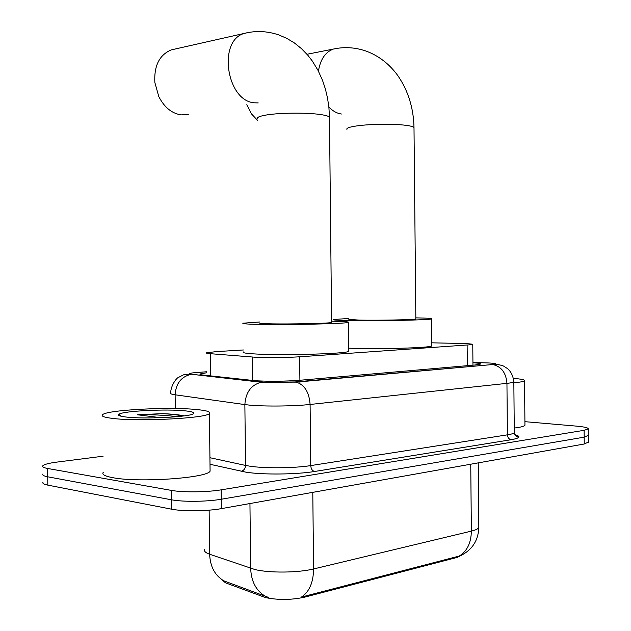 <?xml version="1.0" encoding="UTF-8"?>
<svg xmlns="http://www.w3.org/2000/svg" width="631" height="631" viewBox="0 0 631 631"><rect width="100%" height="100%" fill="white"/><g stroke="black" fill="none" stroke-linecap="round" stroke-linejoin="round"><path stroke-width="0.95" d="M243.4 349.976L216.599 351.593L206.518 352.761C205.848 353.115 207.086 353.423 210.249 353.683L255.689 357.272C269.958 357.832 284.613 357.674 299.654 356.807L472.769 344.597C473.076 344.037 468.439 343.635 458.847 343.406L431.785 342.822M462.365 554.767L457.262 557.386L304.576 597.186C291.277 600.034 278.263 600.168 265.525 597.596L225.433 582.807L221.781 579.566M204.696 549.325C203.813 551.115 205.461 552.756 209.65 554.239L255.011 569.564C269.508 573.122 298.234 572.822 313.591 568.957C313.378 582.452 309.316 591.831 301.421 597.076L459.289 556.037L462.2 554.854C472.832 548.946 478.377 539.805 478.826 527.429L478.819 526.349M209.145 510.163L209.65 554.239C210.162 566.614 214.903 575.496 223.871 580.859L268.514 597.415M588.297 435.335L584.188 437.157L221.26 499.239C207.149 501.763 182.785 502.016 171.356 499.768L47.719 476.799C43.602 476.011 42.025 475.04 42.987 473.897C42.025 475.04 43.602 476.011 47.719 476.799L171.356 499.768C182.785 502.016 207.149 501.763 221.26 499.239L584.188 437.157L588.297 435.335M588.352 442.102L584.243 443.995L221.371 508.633C207.26 511.26 182.895 511.512 171.466 509.162L47.83 485.136C43.713 484.3 42.135 483.291 43.097 482.1M206.747 372.747L200.13 373.954C199.459 374.412 200.674 374.814 203.781 375.161L255.492 380.738C269.855 381.534 284.613 381.376 299.764 380.272L474.946 365.01L480.483 364.063C480.909 363.535 478.393 363.093 472.935 362.738M524.913 421.674L576.529 426.13C584.543 426.872 588.447 427.802 588.242 428.93L584.125 430.31L221.158 489.845C207.047 492.267 182.674 492.519 171.246 490.374L47.617 468.47C43.5 467.713 41.922 466.782 42.884 465.694C44.415 464.321 49.092 463.122 56.916 462.097L103.113 456.205M197.653 409.645C207.047 410.623 210.975 411.909 209.429 413.518C206.755 418.258 138.268 421.831 112.286 418.369C104.06 417.351 100.834 416.105 102.601 414.638C107.633 409.811 170.906 406.64 197.653 409.645M210.068 469.188L210.084 471.16C207.433 477.998 139.001 482.849 113.012 477.722C104.785 476.208 101.552 474.394 103.31 472.28M184.228 415.884L182.225 415.474C177.224 414.591 170.764 413.975 162.83 413.628L137.345 414.764L160.802 417.69M125.774 416.988C119.614 416.247 117.342 415.324 118.975 414.228C123.297 410.915 167.152 408.785 185.498 410.884C191.666 411.538 194.387 412.39 193.662 413.447C192.684 416.807 144.412 419.41 125.774 416.988M183.282 416.01C178.155 414.977 171.34 414.181 162.83 413.628M177.311 416.665C164.163 415.095 150.841 414.457 137.345 414.764M513.437 378.363C521.372 379.042 525.079 379.846 524.558 380.785C523.848 381.526 520.275 382.181 513.847 382.749M524.937 424.631L524.945 425.255C524.235 426.327 520.67 427.258 514.249 428.047M174.787 49.1L171.175 49.912C159.406 54.929 153.964 65.79 154.847 82.495L158.775 96.519C164.289 107.341 171.774 113.47 181.215 114.897L188.89 114.258M259.869 323.033C258.884 323.38 262.015 323.64 269.263 323.813C288.643 324.318 330.281 323.411 331.598 322.473L331.598 322.252M331.59 321.187L332.655 321.203C344.289 321.439 349.527 321.834 348.359 322.378C346.734 323.742 284.849 325.107 256.525 324.342C246.09 324.074 241.618 323.695 243.109 323.198L259.862 321.976M348.651 350.781L348.651 351.349C347.042 353.715 285.173 355.608 256.856 354.054C246.413 353.51 241.941 352.808 243.424 351.948M348.856 319.396L359.362 320.106C378.308 320.501 414.985 319.751 415.845 318.97L415.845 318.805M415.837 317.858C427.171 318.071 432.416 318.418 431.565 318.892C430.539 320.035 376.076 321.155 348.351 320.556C337.12 320.327 332.095 319.98 333.278 319.523L348.848 318.466M431.817 345.504L431.817 345.922C430.807 347.91 376.36 349.424 348.635 348.17L348.62 348.17M246.776 104.746L251.422 113.84L257.653 120.45M252.684 380.501L252.424 357.059M262.591 596.697L262.575 595.222M225.433 582.807L225.417 581.396M457.262 557.386L457.254 556.503M304.576 597.186L304.56 596.185M299.938 383.545L299.914 381.518M299.906 380.264L299.654 356.807M210.502 375.895L210.249 353.683M467.319 365.68L467.137 345.346M265.47 596.358C256.139 590.813 251.201 581.474 250.665 568.35L249.947 503.546M459.289 556.037C467.098 551.218 471.12 542.912 471.365 531.113C475.758 530.032 478.251 528.81 478.826 527.429L478.243 462.878M312.787 492.354L313.591 568.957L471.365 531.113L470.75 464.211M584.243 443.995L584.125 430.31M221.371 508.633L221.158 489.845M171.466 509.162L171.246 490.374M47.83 485.136L47.617 468.47M206.739 371.762L196.588 372.519C189.253 373.126 187.73 373.726 192.005 374.317L264.941 382.276L294.953 381.96L492.188 364.576C497.835 363.953 496.676 363.417 488.686 362.959L472.935 362.446M513.831 381.455L513.839 381.881C513.311 382.418 511.015 382.907 506.945 383.356L310.097 404.463C294.125 406.261 264.302 406.569 249.348 405.102L244.867 404.589L245.546 465.433L250.026 466.222C264.981 468.517 294.78 468.21 310.744 465.591L507.403 434.838C511.465 434.191 513.76 433.465 514.289 432.653L514.281 432.03M511.134 439.72C508.894 439.223 507.647 437.598 507.403 434.838L506.945 383.356C506.101 373.063 501.598 366.848 493.434 364.702C496.376 364.205 499.736 364.655 503.522 366.043L507.6 368.654C511.142 371.793 513.216 376.202 513.839 381.881L514.289 432.653C515.085 437.386 519.455 437.441 518.698 436.826L514.786 434.656C521.277 436.439 520.062 438.127 511.134 439.72L314.585 471.483C312.282 470.836 311.004 468.872 310.744 465.591L310.097 404.463C309.198 392.23 304.576 384.784 296.231 382.126L294.953 381.96M487.274 362.896L486.075 362.857M314.585 471.483C296.633 474.528 262.882 474.883 246.066 472.201L210.013 464.282M262.693 382.07L261.131 382.252C251.083 384.973 245.656 392.419 244.867 404.589L175.126 394.793L175.284 408.525M175.126 394.793C171.293 394.233 169.818 393.602 170.709 392.9C170.678 385.77 176.451 378.19 178.013 377.669L183.463 374.861C186.374 374.222 188.732 374.088 190.53 374.475C181.002 376.92 175.868 383.687 175.126 394.793M209.934 457.712L245.546 465.433C245.309 468.699 243.803 470.647 241.042 471.278M196.588 372.519L194.253 372.716M192.005 374.317L261.131 382.252L296.231 382.126L492.188 364.576M257.629 118.786C256.628 117.358 259.743 116.065 266.992 114.897C280.038 112.807 305.514 112.539 319.12 114.353C325.091 115.134 328.546 116.08 329.477 117.192L329.485 118.163M258.229 102.924L254.553 102.806C226.553 101.346 217.38 40.368 244.402 33.38L248.338 32.52M346.916 129.442C346.127 128.125 349.621 126.918 357.398 125.829C370.5 123.999 394.146 123.747 405.867 125.317C410.615 125.932 413.329 126.681 413.999 127.565L414.007 128.282M341.426 114.014C336.93 113.391 332.734 111.056 328.846 107.002M318.426 71.169C320.374 59.377 325.351 52.01 333.365 49.068L336.788 48.413M472.958 365.183L472.769 344.597M588.352 442.497L588.242 428.93M200.137 374.428L200.13 373.954M209.429 413.518L210.084 471.16M121.01 416.223L118.975 414.228M524.558 380.785L524.945 425.255M331.598 322.473L329.477 117.192L328.917 107.672L327.568 98.278L325.43 89.121L322.504 80.295L317.977 70.301L312.369 61.112L307.849 55.26L301.476 48.65L294.44 42.987L286.837 38.388L278.807 34.926C267.26 31.029 255.792 30.517 244.402 33.38L171.175 49.912M348.359 322.378L348.651 351.349M415.845 318.97L413.999 127.565C413.573 108.114 408.21 90.84 397.916 75.744C389.351 63.92 378.639 55.67 365.791 50.977C355.001 47.325 344.195 46.686 333.365 49.068L306.989 54.266M431.565 318.892L431.817 345.922"/></g></svg>
